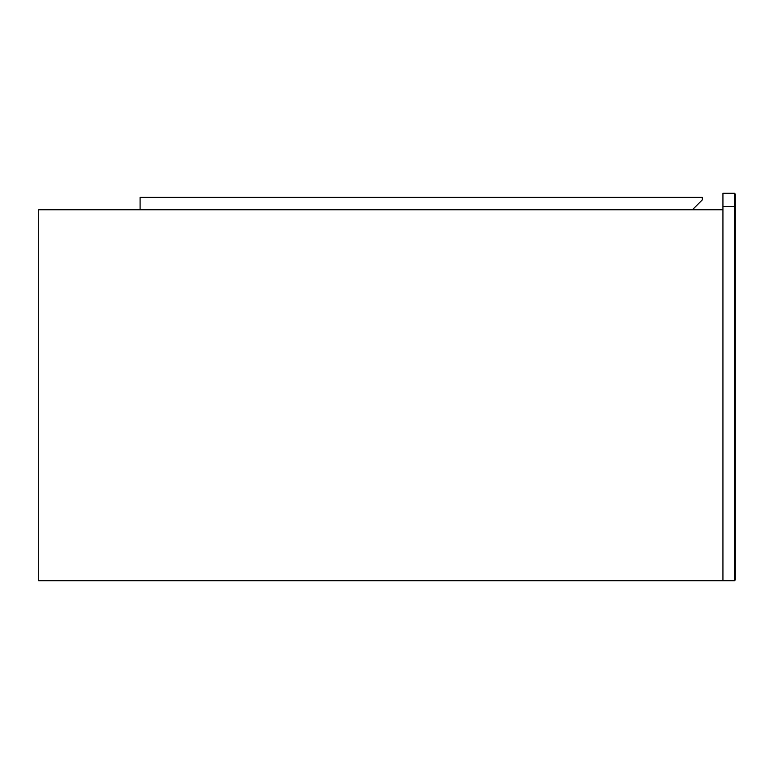 <?xml version="1.0" encoding="UTF-8"?>
<svg xmlns="http://www.w3.org/2000/svg" width="774" height="774" viewBox="0 0 774 774"><rect width="100%" height="100%" fill="white"/><g stroke="black" fill="none" stroke-linecap="round" stroke-linejoin="round"><path stroke-width="1.16" d="M722.935 206.465L722.935 193.268L734.478 193.268L735.3 194.1L735.3 579.9L734.478 580.732L735.3 579.9L734.478 580.732L38.7 580.732L38.7 209.754L722.935 209.754L722.935 580.732L722.935 206.465L734.478 206.465L734.478 580.732M140.094 197.389L702.328 197.389L702.328 199.866L692.43 209.754L140.094 209.754L140.094 197.389M735.3 206.465L734.478 206.465L734.478 193.268"/></g></svg>
